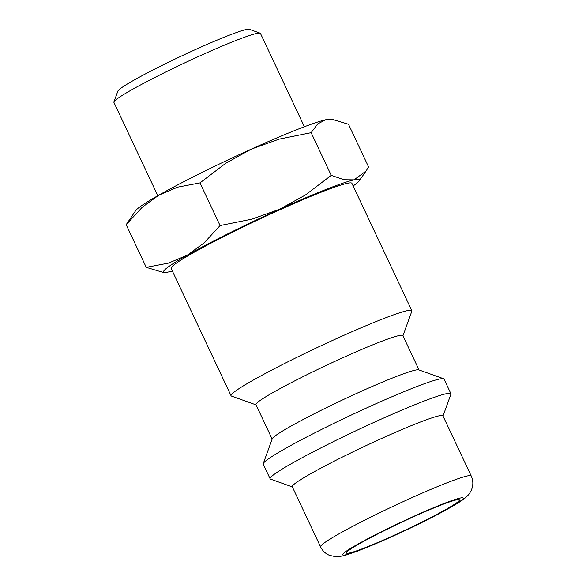 <?xml version="1.0" encoding="UTF-8"?>
<svg xmlns="http://www.w3.org/2000/svg" width="586" height="586" viewBox="0 0 586 586"><rect width="100%" height="100%" fill="white"/><g stroke="black" fill="none" stroke-linecap="round" stroke-linejoin="round"><path stroke-width="0.88" d="M256.045 404.875L231.485 396.099A99.898 6.937 -25.2 0 1 231.06 395.762A99.898 6.937 -25.2 0 1 232.591 393.374A99.898 6.937 -25.2 0 1 328.431 342.327A99.898 6.937 -25.2 0 1 411.841 310.697A99.898 6.937 -25.2 0 1 411.826 311.232L402.934 335.756M411.841 310.697L351.908 183.323A99.898 6.937 154.8 0 0 268.498 214.959A99.898 6.937 154.8 0 0 172.658 266A99.898 6.937 154.8 0 0 171.127 268.395L231.06 395.762M272.146 439.082L255.965 404.692A81.168 5.633 -25.2 0 1 257.21 402.75A81.168 5.633 -25.2 0 1 335.082 361.276A81.168 5.633 -25.2 0 1 402.853 335.573L419.034 369.964M292.355 486.922L270.556 479.128A99.898 6.937 -25.2 0 1 270.131 478.799L263.239 464.141A99.898 6.937 -25.2 0 1 263.253 463.607L272.241 438.819A81.168 5.633 -25.2 0 1 273.472 437.317A81.168 5.633 -25.2 0 1 348.787 397.022A81.168 5.633 -25.2 0 1 418.77 369.869L443.595 378.739A99.898 6.937 -25.2 0 1 444.02 379.076L450.912 393.726A99.898 6.937 -25.2 0 1 450.898 394.268L443.009 416.031M263.253 463.607A99.898 6.937 -25.2 0 1 264.769 461.753A99.898 6.937 -25.2 0 1 357.467 412.163A99.898 6.937 -25.2 0 1 443.595 378.739M270.131 478.799A99.898 6.937 -25.2 0 1 271.662 476.403A99.898 6.937 -25.2 0 1 367.503 425.355A99.898 6.937 -25.2 0 1 450.912 393.726M293.549 484.739A83.249 5.779 -25.2 0 1 373.414 442.203A83.249 5.779 -25.2 0 1 442.921 415.848L471.21 475.964A83.249 5.779 -25.2 0 0 409.907 498.576A83.249 5.779 -25.2 0 0 321.831 544.855A83.249 5.779 -25.2 0 0 320.557 546.848L292.268 486.739A83.249 5.779 -25.2 0 1 293.549 484.739M172.357 271.01A108.22 7.515 -25.2 0 1 169.032 271.86A108.22 7.515 -25.2 0 1 164.695 272.424A108.22 7.515 -25.2 0 1 165.252 269.348A108.22 7.515 -25.2 0 1 187.264 255.181A108.22 7.515 -25.2 0 1 279.749 209.18A108.22 7.515 -25.2 0 1 354.003 179.858L343.997 179.748L331.222 175.346L311.144 132.678L279.244 139.109L251.46 149.064A108.22 7.515 -25.2 0 0 158.974 195.065A108.22 7.515 -25.2 0 0 136.963 209.231A108.22 7.515 -25.2 0 0 135.637 210.667L126.18 224.687L142.208 207.268L158.974 195.065L177.763 187.139L199.987 182.898L225.691 163.296L251.46 149.064A108.22 7.515 -25.2 0 1 325.713 119.742A108.22 7.515 -25.2 0 1 330.05 119.185L332.145 119.346L348.487 124.254L368.565 166.922L366.038 171.061L354.003 179.858A108.22 7.515 -25.2 0 1 359.108 180.935A108.22 7.515 -25.2 0 1 357.782 182.371A108.22 7.515 -25.2 0 1 353.138 185.938M311.144 132.678L317.722 123.91L325.713 119.742L332.145 119.346M331.222 175.346L305.511 194.94L279.749 209.18L251.965 219.135L220.065 225.559L204.038 242.97L187.264 255.181L168.482 263.107L146.258 267.348L162.6 272.256L164.695 272.424M157.832 195.717L113.918 102.404A80.985 5.626 -25.2 0 1 113.933 101.964A80.985 5.626 -25.2 0 1 115.164 100.462A80.985 5.626 -25.2 0 1 190.304 60.263A80.985 5.626 -25.2 0 1 260.125 33.168A80.985 5.626 -25.2 0 1 260.47 33.439L304.383 126.752M113.933 101.964L117.852 91.152A72.811 5.054 -25.2 0 1 118.958 89.805A72.811 5.054 -25.2 0 1 186.524 53.656A72.811 5.054 -25.2 0 1 249.299 29.3L260.125 33.168M347.417 551.521A62.438 4.336 -25.2 0 1 407.321 519.621A62.438 4.336 -25.2 0 1 459.453 499.851A62.438 4.336 -25.2 0 1 458.494 501.345A62.438 4.336 -25.2 0 1 398.59 533.253A62.438 4.336 -25.2 0 1 346.465 553.016A62.438 4.336 -25.2 0 1 347.417 551.521M146.258 267.348L126.18 224.687M220.065 225.559L199.987 182.898M391.734 536.703A66.599 4.622 -25.2 0 1 343.718 553.199A66.599 4.622 -25.2 0 1 414.177 516.171A66.599 4.622 -25.2 0 1 462.193 499.675A66.599 4.622 -25.2 0 1 391.734 536.703M471.21 475.964C473.019 479.978 473.305 484.065 472.082 488.204L471.298 490.284C469.891 493.016 468.602 494.877 467.445 495.881C464.09 499.265 460.237 501.806 449.762 507.864C433.801 516.793 414.383 526.455 391.521 536.842L357.878 551.016L345.491 555.228C340.07 556.539 336.804 557.03 335.69 556.7L329.522 555.36C325.508 553.675 322.52 550.84 320.557 546.848M359.108 180.935L366.038 171.061"/></g></svg>
